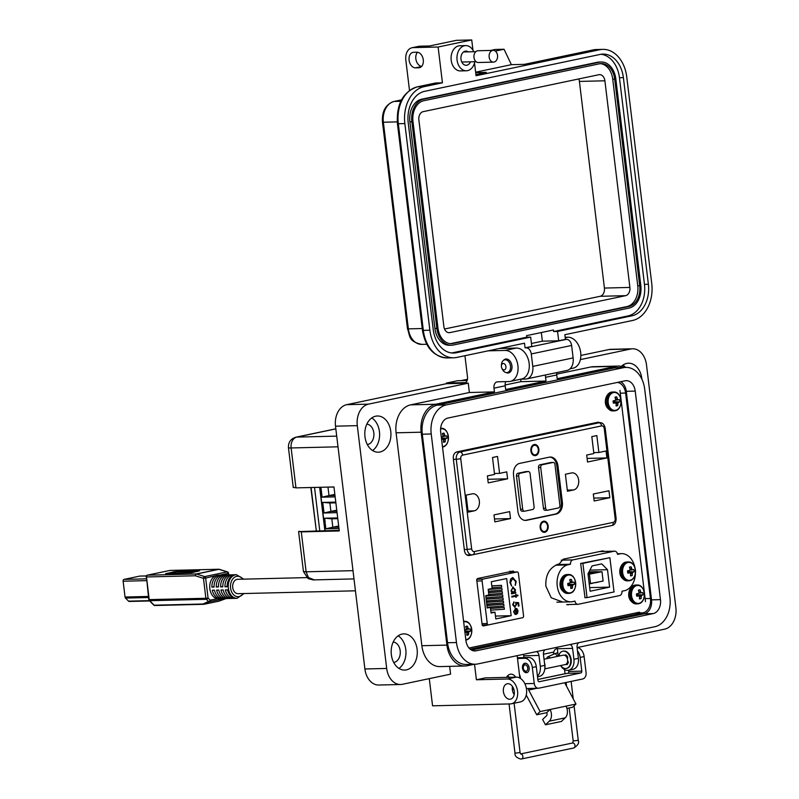 <?xml version="1.0" encoding="UTF-8"?>
<svg xmlns="http://www.w3.org/2000/svg" width="799" height="799" viewBox="0 0 799 799"><rect width="100%" height="100%" fill="white"/><g stroke="black" fill="none" stroke-linecap="round" stroke-linejoin="round"><path stroke-width="1.2" d="M467.415 555.265L469.063 554.925L467.415 555.265M597.322 422.771L596.763 422.481L597.322 422.771M469.003 648.009L639.48 612.174M645.502 601.677L619.934 390.381M514.306 572.034L513.238 571.035L477.502 578.556L476.723 579.934L482.177 624.998L483.235 625.987L519.1 618.436M604.673 551.4L602.726 550.881L563.225 559.19L559.4 563.804C549.882 566.93 545.367 574.381 545.857 586.156L551.22 597.772L562.756 602.046M567.999 604.803L569.148 604.523M600.888 422.861L598.091 422.202L456.878 451.894C454.321 452.763 453.123 454.931 453.283 458.376L464.469 550.771C465.128 554.116 466.776 555.685 469.413 555.465L610.875 525.712M468.803 555.535L468.204 555.495M482.366 625.557L485.213 624.958M510.98 572.114L509.922 571.115M568.918 604.573L566.831 604.623M224.968 586.786A11.805 8.519 -91.4 0 1 230.971 575.26L233.148 575.21A11.805 8.519 88.6 0 0 227.146 586.736L224.968 586.786L227.146 586.336M220.614 586.895A11.805 8.519 -91.4 0 1 226.616 575.37L228.794 575.31A11.805 8.519 88.6 0 0 222.791 586.846L220.614 586.895L222.791 586.436M216.259 587.005A11.805 8.519 -91.4 0 1 222.252 575.47L224.429 575.42A11.805 8.519 88.6 0 0 218.437 586.945L216.259 587.005L218.427 586.546M211.895 587.105A11.805 8.519 -91.4 0 1 217.897 575.58L220.075 575.53A11.805 8.519 88.6 0 0 214.072 587.055L211.895 587.105L214.072 586.656M235.385 574.741L233.208 574.791M231.031 574.841L228.854 574.9M226.676 574.95L224.499 575M222.322 575.06L220.134 575.11M228.764 574.9L228.564 573.213L228.085 573.372A1.578 1.079 78.1 0 0 227.086 571.884A1.578 1.069 -72.3 0 1 227.475 571.904L219.385 569.317A1.578 1.069 107.7 0 0 218.986 569.297L227.086 571.884L204.664 576.598A1.578 1.079 78.1 0 1 205.673 578.086L217.927 575.16L236.474 574.711L243.705 579.145M214.601 576.209A11.805 8.519 88.6 0 0 209.837 588.733A11.805 8.519 88.6 0 0 217.318 598.681L210.217 600.169A1.578 1.079 78.1 0 1 209.578 601.707L224.189 598.631M176.779 571.325L165.573 573.682L191.76 572.723L199.6 570.766L176.779 571.325L176.859 571.964L173.483 572.364L173.413 571.724M167.4 573.642L173.483 572.364M176.859 571.964L197.852 571.445M236.474 574.711A11.805 8.519 -91.4 0 0 228.354 588.284A11.805 8.519 -91.4 0 0 237.043 598.321L217.318 598.681M220.694 598.721A11.805 8.519 -91.4 0 1 212.274 590.221L214.452 590.171A11.805 8.519 88.6 0 0 222.871 598.661L220.644 598.311M225.058 598.611A11.805 8.519 -91.4 0 1 216.629 590.111L218.806 590.062A11.805 8.519 88.6 0 0 227.236 598.561L225.008 598.201M229.413 598.501A11.805 8.519 -91.4 0 1 220.993 590.012L223.171 589.952A11.805 8.519 88.6 0 0 231.59 598.451L229.363 598.091M233.767 598.401A11.805 8.519 -91.4 0 1 225.348 589.902L227.525 589.852A11.805 8.519 88.6 0 0 235.945 598.341L233.717 597.992M226.027 598.591L218.916 601.138A1.578 0.849 70.3 0 0 218.996 601.118A1.578 0.849 70.3 0 0 219.076 601.078M169.568 570.516A1.578 1.079 78.1 0 1 169.698 570.476L147.276 575.18A1.578 1.079 78.1 0 1 147.416 575.17A1.578 1.139 88.6 0 0 146.477 576.958L148.784 599.62L205.872 598.281A1.578 1.139 -91.4 0 0 206.332 599.31L208.469 601.467A1.578 0.869 135.3 0 0 210.217 600.169L208.08 598.012A1.578 0.869 135.3 0 1 206.332 599.31L149.683 600.698A1.578 0.869 135.3 0 1 149.233 600.538L153.698 605.043A1.578 0.869 -44.7 0 0 154.157 605.203L149.683 600.698A1.578 1.139 -91.4 0 1 149.223 599.659L146.477 576.958L195.365 575.769A1.578 1.139 -91.4 0 1 196.294 573.972L147.416 575.17L169.827 570.456L218.716 569.258A1.578 1.139 -91.4 0 1 219.136 569.288M203.595 604.304L155.006 605.492A1.578 1.139 -91.4 0 1 154.157 605.203L203.046 604.004L208.469 601.467A1.578 1.358 64.9 0 0 209.578 601.707L204.154 604.244A1.578 1.079 78.1 0 1 204.025 604.284A1.578 1.079 78.1 0 1 203.895 604.294A1.578 1.139 -91.4 0 1 203.046 604.004A1.578 1.358 64.9 0 0 204.154 604.244L218.916 601.138A1.578 1.079 78.1 0 1 218.796 601.178A1.578 1.079 78.1 0 1 218.666 601.198M218.047 576.778L217.897 575.58M222.402 576.668L222.252 575.47M226.756 576.568L226.616 575.37M231.111 576.459L230.971 575.26M556.923 564.573L570.496 564.244L567.22 564.933A18.717 13.503 88.6 0 0 557.183 585.477A18.717 13.503 88.6 0 0 571.015 601.837A18.717 13.503 88.6 0 0 571.684 601.807L574.96 601.118A3.995 2.886 88.6 0 0 577.877 604.304A3.995 2.886 88.6 0 0 578.256 604.264L619.595 595.575A3.995 2.886 88.6 0 0 621.992 591.23L625.267 590.541A18.717 13.503 88.6 0 0 635.435 573.133M635.005 567.939A18.717 13.503 88.6 0 0 621.462 553.627A18.717 13.503 88.6 0 0 620.803 553.667L617.527 554.356A3.995 2.886 88.6 0 0 614.611 551.16A3.995 2.886 88.6 0 0 614.231 551.2L572.893 559.889L561.228 560.179M570.496 564.244A3.995 2.886 -91.4 0 1 572.893 559.889M584.998 597.672L580.663 563.435L609.887 557.702L614.031 591.939L587.045 597.622L582.9 563.375L609.887 557.702M567.22 564.933L555.565 565.213M617.387 553.747L620.803 553.667M306.686 577.607L237.673 579.295A7.201 5.194 88.6 0 0 236.983 579.375A7.201 5.194 88.6 0 0 232.679 587.095A7.201 5.194 88.6 0 0 238.022 593.687L355.435 590.811M584.808 597.672L587.045 597.622M601.737 563.884L592.099 565.912L587.994 573.802L590.111 591.23L609.607 587.125L607.5 569.697L601.737 563.884M580.683 563.435L582.9 563.375M607.5 569.697L589.912 570.126M609.607 587.125L589.672 587.615M588.793 572.274L595.145 572.124L595.225 572.743L588.464 572.913L591.789 572.833L591.859 573.452L589.622 573.922L589.542 573.302L588.244 573.332M588.014 573.962L589.622 573.922M597.412 571.834L601.997 571.724L588.074 574.401M595.225 572.743L597.462 572.274L597.392 571.655L595.145 572.124M589.013 571.854L597.392 571.655M589.203 583.739L603.125 581.063L601.997 571.724M598.641 582.012L595.175 582.741M589.223 583.919L593.038 583.18M589.442 574.361L590.571 583.699M589.542 573.302L591.789 572.833M140.035 576.089A1.598 1.159 88.6 0 0 139.735 576.099L124.075 579.385A1.598 1.159 88.6 0 0 123.126 581.213L125.044 597.023A1.598 1.159 88.6 0 0 125.513 598.071L128.549 601.148A1.598 1.159 88.6 0 0 129.418 601.437L149.633 600.948M630.561 575L632.209 575.46A13.693 10.227 -102.8 0 0 632.349 573.472A13.673 9.968 -69.4 0 0 632.548 572.643A13.673 5.583 -20.6 0 0 633.008 572.194A13.693 2.107 -3.4 0 0 634.076 571.864A4.514 3.256 88.6 0 0 634.056 570.656A4.514 3.256 88.6 0 0 633.797 569.507L632.718 569.747A13.673 3.286 -174 0 0 632.169 569.537A13.673 9.019 -133 0 0 631.779 568.808A13.693 10.227 -102.8 0 0 631.16 566.851A4.514 3.256 88.6 0 0 630.291 566.871A4.514 3.256 88.6 0 0 629.822 567.02A4.514 3.256 88.6 0 0 629.462 567.2A13.693 8.499 78.9 0 1 630.021 569.178A13.673 8.25 107.3 0 1 629.932 570.007A13.673 3.865 152.6 0 1 629.362 570.456L627.595 570.806A4.514 3.256 88.6 0 0 627.874 573.163A13.693 2.107 -3.4 0 0 629.652 572.903A13.673 1.568 12.9 0 1 630.311 573.113A13.673 7.291 52.4 0 1 630.591 573.842A13.693 8.499 78.9 0 1 630.511 575.819A4.514 3.256 88.6 0 0 631.38 575.799A4.514 3.256 88.6 0 0 632.209 575.46M627.824 572.713L629.083 571.684A3.006 2.167 88.6 0 0 629.063 570.975A3.006 2.167 88.6 0 0 628.983 570.536M630.121 580.254A8.979 6.482 88.6 0 0 635.435 570.037A8.979 6.482 88.6 0 0 627.974 562.506A8.979 6.482 88.6 0 0 622.651 572.723A8.979 6.482 88.6 0 0 630.121 580.254M629.552 567.47L631.16 566.851M629.962 568.928L631.779 568.808M629.962 569.817L632.169 569.537M629.672 570.216L632.718 569.747M629.083 571.684L634.076 571.864M628.603 571.784L633.008 572.194M627.884 572.394L632.548 572.643M630.461 573.502L632.349 573.472M627.744 572.703L629.652 572.903M570.776 587.575L572.414 588.034A13.693 10.227 -102.8 0 0 572.563 586.037A13.673 9.968 -69.4 0 0 572.753 585.208A13.673 5.583 -20.6 0 0 573.223 584.768A13.693 2.107 -3.4 0 0 574.291 584.429A4.514 3.256 88.6 0 0 574.261 583.23A4.514 3.256 88.6 0 0 574.012 582.072L572.923 582.321A13.673 3.286 -174 0 0 572.384 582.101A13.673 9.019 -133 0 0 571.994 581.382A13.693 10.227 -102.8 0 0 571.375 579.415A4.514 3.256 88.6 0 0 570.506 579.435A4.514 3.256 88.6 0 0 570.027 579.585A4.514 3.256 88.6 0 0 569.677 579.774A13.693 8.499 78.9 0 1 570.236 581.752A13.673 8.25 107.3 0 1 570.146 582.581A13.673 3.865 152.6 0 1 569.567 583.02L567.799 583.38A4.514 3.256 88.6 0 0 568.089 585.737A13.693 2.107 -3.4 0 0 569.867 585.467A13.673 1.568 12.9 0 1 570.526 585.677A13.673 7.291 52.4 0 1 570.796 586.406A13.693 8.499 78.9 0 1 570.716 588.394A4.514 3.256 88.6 0 0 571.585 588.374A4.514 3.256 88.6 0 0 572.414 588.034M568.039 585.277L569.297 584.249A3.006 2.167 88.6 0 0 569.268 583.55A3.006 2.167 88.6 0 0 569.188 583.1M570.336 592.818A8.979 6.482 88.6 0 0 575.65 582.601A8.979 6.482 88.6 0 0 568.189 575.07A8.979 6.482 88.6 0 0 562.866 585.287A8.979 6.482 88.6 0 0 570.336 592.818M569.767 580.044L571.375 579.415M570.176 581.492L571.994 581.382M570.166 582.391L572.384 582.101M569.887 582.781L572.923 582.321M569.297 584.249L574.291 584.429M568.818 584.349L573.223 584.768M568.089 584.968L572.753 585.208M570.676 586.076L572.563 586.037M567.959 585.268L569.867 585.467M476.853 581.023L482.087 580.893L487.25 623.54A1.578 1.139 -91.4 0 0 488.559 624.858L522.636 617.697A1.578 1.139 88.6 0 0 523.565 615.909L518.401 573.263A1.578 1.139 88.6 0 0 517.093 571.944L483.015 579.105L476.793 579.255M515.415 608.309L516.953 608.698L518.042 610.885L517.482 613.492L516.054 614.461L515.405 609.078L514.077 611.605L515.085 614.341L513.557 611.814L515.755 608.269M515.555 595.505L515.964 594.336L516.094 595.395L517.842 595.025L517.932 595.764L516.184 596.134L516.304 597.193L515.645 596.244L511.849 597.043L511.76 596.304L515.555 595.505M509.952 582.721L510.581 579.105L512.568 577.617L516.194 581.402L515.385 585.258L515.575 581.482L512.618 578.366L510.561 582.591L511.63 586.047L509.952 582.721M512.848 578.336L510.291 582.601L511.42 585.877M495.799 618.935L494.981 612.214L491.055 613.033L490.366 607.34L487.23 607.999L485.742 595.664L488.878 595.005L488.189 589.322L492.114 588.493L491.305 581.772L506.676 578.536L511.17 615.699L495.799 618.935M482.087 580.893A1.578 1.139 -91.4 0 1 483.015 579.105M512.878 587.085L515.485 589.782L514.906 592.399L515.705 592.229L515.794 592.968L511.46 593.877L511.37 593.138L512.119 592.978L511 590.701L513.198 587.045M516.683 604.194L514.786 607.2L512.618 604.763L513.997 601.897L513.238 604.683L514.995 606.451L516.064 604.194L515.535 602.446L518.611 602.666L519.02 606.041L518.411 606.171L518.072 603.365L516.454 603.255L516.683 604.194L514.746 607.24M514.077 611.605L515.405 609.078M517.482 613.492L515.784 614.461M518.042 610.885L517.203 613.492M516.953 608.698L517.762 610.895M515.145 608.319L516.673 608.708M515.255 613.632L514.846 614.201M513.797 611.615L514.975 613.632M515.645 596.244L511.839 596.993M516.304 597.193L515.764 597.253M516.184 596.134L516.034 597.193M517.932 595.764L515.904 596.144M517.572 595.085L517.652 595.774M516.094 595.395L515.695 594.396M516.194 581.402L515.105 585.268M512.898 577.577L515.914 581.412M490.966 612.314L494.981 612.214M495.45 616.079L511.17 615.699M490.486 608.309L504.169 607.46L504.379 609.208L490.706 610.176M486.531 602.206L503.4 601.138L503.61 602.875L486.761 604.074M491.794 585.887L501.482 585.327L501.702 587.065L492.024 587.754M488.569 592.498L502.251 591.65L502.461 593.387L488.798 594.366M488.049 605.292L487.889 603.994M487.66 602.126L487.51 600.828M487.28 598.97L487.12 597.672M485.772 595.884L502.631 594.806L502.851 596.553L485.992 597.752M488.189 589.332L501.872 588.483L502.082 590.231L488.409 591.2M486.152 599.05L503.02 597.972L503.23 599.719L486.381 600.908M486.921 605.372L503.779 604.294L503.999 606.041L487.14 607.24M490.366 607.34L487.16 607.42M514.906 592.399L515.215 589.782L512.598 587.095M515.794 592.968L511.46 593.827M515.435 592.289L515.515 592.978M513.238 604.683L514.716 606.461M514.087 602.636L512.958 604.683M513.727 602.027L513.807 602.646M516.454 603.255L516.414 604.204M519.02 606.041L518.401 606.121M518.611 602.666L518.741 606.051M515.555 602.466L518.331 602.666M515.675 609.048L516.504 613.612L515.675 609.048M504.169 607.46L490.496 608.429M503.4 601.138L486.551 602.336M501.482 585.327L491.814 586.007M502.251 591.65L488.589 592.618M502.631 594.806L485.782 596.004M501.872 588.483L488.199 589.452M503.02 597.972L486.162 599.17M503.779 604.294L486.931 605.492M512.678 587.834L514.956 589.902L513.258 592.718L511.26 590.621L513.048 587.814M515.944 609.038L517.512 611.035L516.504 613.612M511.26 590.621L512.918 587.804M513.527 592.688L511.53 590.611M316.324 530.806L310.821 487.51M322.746 502.421L324.024 512.958L337.058 512.638L323.795 513.008L322.516 502.421L335.78 502.102M338.976 528.499L325.712 528.818L324.434 518.231L337.697 517.912M335.151 496.868L321.887 497.188L320.689 487.27M314.526 487.42L319.77 530.796M335.88 502.851L329.887 503L330.906 511.41L323.795 513.008M325.712 528.818L325.413 524.414M337.787 518.671L331.805 518.811L332.823 527.22L325.932 528.768L338.976 528.449M324.664 518.231L325.183 522.546M320.918 487.27L322.107 497.148L335.151 496.828M321.887 497.188L328.998 495.59L334.981 495.45M336.759 510.171L330.906 511.41L336.888 511.26M329.887 503L323.116 502.411M323.495 508.603L323.265 506.736M338.676 525.992L332.823 527.22L338.806 527.07M331.805 518.811L325.023 518.221M333.962 487.04L327.141 487.11M321.578 492.783L321.358 490.916M327.98 487.19L328.998 495.59L334.851 494.361M308.424 577.507A9.538 0.569 120.4 0 0 308.174 578.116A9.538 0.569 -59.6 0 0 308.084 578.606L303.44 571.525L306.117 571.804L308.424 577.507L314.047 579.804M293.283 487.59L288.449 447.67C288.259 442.247 290.766 438.751 295.96 437.193L295.96 437.193A9.538 6.542 78.1 0 1 296.779 437.093A9.538 6.881 88.6 0 0 291.126 447.959L338.007 446.811M303.44 571.525L298.606 531.605L339.195 530.326M288.449 447.67A9.538 0.869 -6.9 0 0 291.126 447.959L295.96 487.879L333.952 486.951L339.275 530.955L301.283 531.884L306.117 571.804L352.998 570.656M315.445 530.906L316.054 530.776M295.96 487.879L293.652 487.3M298.976 531.305L301.283 531.884M544.738 531.495A4.794 3.466 -91.4 0 1 544.279 531.545A4.794 3.466 -91.4 0 1 540.713 527.15A4.794 3.466 -91.4 0 1 543.59 522.007A4.794 3.466 -91.4 0 1 544.049 521.947A4.794 3.466 -91.4 0 1 547.605 526.341A4.794 3.466 -91.4 0 1 544.738 531.495M534.211 444.524A5.603 4.045 -91.4 0 1 538.866 449.218A5.603 4.045 -91.4 0 1 535.55 455.59A5.603 4.045 -91.4 0 1 530.896 450.896A5.603 4.045 -91.4 0 1 534.211 444.524M533.982 444.923A5.194 3.755 -91.4 0 1 534.481 444.863A5.194 3.755 -91.4 0 1 538.336 449.627A5.194 3.755 -91.4 0 1 535.23 455.2A5.194 3.755 -91.4 0 1 534.731 455.26A5.194 3.755 -91.4 0 1 530.866 450.496A5.194 3.755 -91.4 0 1 533.982 444.923M543.49 521.218A5.603 4.045 -91.4 0 1 548.144 525.912A5.603 4.045 -91.4 0 1 544.828 532.284A5.603 4.045 -91.4 0 1 540.174 527.59A5.603 4.045 -91.4 0 1 543.49 521.218M543.26 521.617A5.194 3.755 -91.4 0 1 543.759 521.557A5.194 3.755 -91.4 0 1 547.615 526.321A5.194 3.755 -91.4 0 1 544.509 531.894A5.194 3.755 -91.4 0 1 544.009 531.954A5.194 3.755 -91.4 0 1 540.154 527.19A5.194 3.755 -91.4 0 1 543.26 521.617M468.144 512.119L466.087 495.12L472.209 493.842A8.599 6.202 -91.4 0 1 473.028 493.742A8.599 6.202 -91.4 0 1 479.41 501.612A8.599 6.202 -91.4 0 1 474.266 510.841L468.144 512.119M494.841 521.877L494.002 514.916L509.662 511.62L510.501 518.581L494.841 521.877M497.527 456.449L499.575 473.368L506.746 471.859L507.585 478.821L488.229 482.886L487.39 475.934L494.561 474.426L492.514 457.507L497.527 456.449M573.572 489.957L567.45 491.245L565.392 474.246L571.515 472.958A8.599 6.202 -91.4 0 1 572.334 472.858A8.599 6.202 -91.4 0 1 578.726 480.738A8.599 6.202 -91.4 0 1 573.572 489.957L567.32 490.107M594.156 500.993L593.307 494.042L608.968 490.746L609.817 497.707L594.156 500.993M596.833 435.575L598.88 452.494L606.051 450.986L606.9 457.937L587.535 462.012L586.696 455.05L593.867 453.542L591.819 436.624L596.833 435.575M562.366 502.241A10.397 7.501 -91.4 0 1 556.204 514.077L526.591 520.309A10.397 7.501 -91.4 0 1 525.602 520.419A10.397 7.501 -91.4 0 1 517.952 511.58L513.547 475.215A10.397 7.501 -91.4 0 1 519.71 463.38L549.312 457.158A10.397 7.501 -91.4 0 1 550.301 457.038A10.397 7.501 -91.4 0 1 557.962 465.877L562.366 502.241L561.258 502.271A10.397 7.501 -91.4 0 1 555.095 514.107L525.492 520.329A10.397 7.501 -91.4 0 1 525.053 520.409M593.757 452.614L598.88 452.494M587.105 458.426L606.9 457.937M593.807 498.097L609.817 497.707M494.451 473.497L499.575 473.368M487.799 479.3L507.585 478.821M494.491 518.97L510.501 518.581M549.752 457.078A10.397 7.501 -91.4 0 1 556.853 465.907L561.258 502.271M545.437 510.261A2.397 1.728 -91.4 0 1 545.208 510.291A2.397 1.728 -91.4 0 1 543.44 508.244L538.516 467.535A2.397 1.728 -91.4 0 1 539.934 464.798L550.751 462.521A2.397 1.728 -91.4 0 1 550.98 462.501A2.397 1.728 -91.4 0 1 551.21 462.511M522.486 511.23A2.397 1.728 -91.4 0 1 522.256 511.26A2.397 1.728 -91.4 0 1 520.499 509.223L516.474 476.014A2.397 1.728 -91.4 0 1 517.892 473.288L525.872 471.61A2.397 1.728 -91.4 0 1 526.102 471.58A2.397 1.728 -91.4 0 1 526.331 471.6M542.151 464.748L552.968 462.471A2.397 1.728 -91.4 0 1 553.198 462.441A2.397 1.728 -91.4 0 1 554.965 464.479L559.889 505.198A2.397 1.728 -91.4 0 1 558.471 507.934L547.645 510.211A2.397 1.728 -91.4 0 1 547.425 510.231A2.397 1.728 -91.4 0 1 545.657 508.194L540.723 467.475A2.397 1.728 -91.4 0 1 542.151 464.748L539.934 464.798M530.077 473.567L534.092 506.776A2.397 1.728 -91.4 0 1 532.673 509.502L524.703 511.18A2.397 1.728 -91.4 0 1 524.474 511.21A2.397 1.728 -91.4 0 1 522.706 509.163L518.691 475.964A2.397 1.728 -91.4 0 1 520.109 473.228L528.079 471.55A2.397 1.728 -91.4 0 1 528.309 471.53A2.397 1.728 -91.4 0 1 530.077 473.567M535.45 454.801A4.794 3.466 -91.4 0 1 535 454.851A4.794 3.466 -91.4 0 1 531.435 450.456A4.794 3.466 -91.4 0 1 534.311 445.313A4.794 3.466 -91.4 0 1 534.761 445.263A4.794 3.466 -91.4 0 1 538.326 449.657A4.794 3.466 -91.4 0 1 535.45 454.801M512.469 686.441A7.87 5.403 -101.9 0 0 512.359 689.717A7.87 5.683 88.6 0 0 513.777 689.078M526.521 689.367A12.594 8.639 78.1 0 1 520.399 701.902L511.43 703.789A12.594 8.639 -101.9 0 0 517.562 691.255A12.594 8.639 -101.9 0 0 507.335 679.01L516.304 677.133A12.594 8.639 78.1 0 1 526.521 689.367M429.283 678.641L432.569 705.817L510.351 703.919A12.594 8.639 -101.9 0 0 511.43 703.789M514.286 691.335A7.87 5.403 78.1 0 1 510.461 699.165A7.87 5.403 78.1 0 1 503.4 691.594A7.87 5.403 78.1 0 1 507.225 683.764A7.87 5.403 78.1 0 1 514.286 691.335M512.359 689.717A7.87 5.403 -101.9 0 0 514.186 694.601M371.795 417.917A18.107 13.064 -91.4 0 1 379.425 431.66A18.107 13.064 -91.4 0 1 372.594 450.536M390.751 431.38A18.107 13.064 -91.4 0 1 378.307 452.194A18.107 13.064 -91.4 0 1 364.973 436.803A18.107 13.064 -91.4 0 1 377.418 415.989A18.107 13.064 -91.4 0 1 390.751 431.38M398.172 635.814A18.107 13.064 -91.4 0 1 405.792 649.547A18.107 13.064 -91.4 0 1 398.961 668.433M417.118 649.277A18.107 13.064 -91.4 0 1 404.674 670.081A18.107 13.064 -91.4 0 1 391.34 654.691A18.107 13.064 -91.4 0 1 403.785 633.887A18.107 13.064 -91.4 0 1 417.118 649.277M506.097 372.584A7.081 4.864 -101.9 0 0 508.494 372.923A7.081 4.864 -101.9 0 0 511.939 365.862A7.081 4.864 -101.9 0 0 505.577 359.051A7.081 4.864 -101.9 0 0 503.52 360.329M499.335 348.484L516.354 348.064A15.74 10.796 78.1 0 1 529.138 363.365A15.74 10.796 78.1 0 1 521.477 379.036L510.271 381.393A15.74 10.796 78.1 0 1 508.913 381.552L497.587 381.822A6.302 4.325 -101.9 0 0 497.048 381.892A6.302 4.325 -101.9 0 0 493.982 388.154L494.431 391.89L435.705 404.244A24.559 17.728 88.6 0 0 421.153 432.199L446.921 645.113A24.559 17.728 88.6 0 0 465.008 665.986A24.559 17.728 88.6 0 0 467.345 665.717L474.236 664.269M488.119 350.841L505.148 350.421A15.74 10.796 78.1 0 1 517.922 365.722A15.74 10.796 78.1 0 1 510.271 381.393M565.173 337.288L567.919 337.228A15.74 10.796 78.1 0 1 580.693 352.519A15.74 10.796 78.1 0 1 573.043 368.199L570.047 368.828M621.372 366.371A18.107 13.064 -91.4 0 1 628.503 363.205A18.107 13.064 -91.4 0 1 641.837 378.596A18.107 13.064 -91.4 0 1 641.897 379.205M367.32 444.554A10.237 7.391 88.6 0 0 373.822 432.838A10.237 7.391 88.6 0 0 366.821 424.149M393.687 662.451A10.237 7.391 88.6 0 0 400.189 650.726A10.237 7.391 88.6 0 0 393.188 642.046M507.455 677.342A6.302 4.544 88.6 0 0 506.866 676.773M509.013 677.302A7.87 5.683 88.6 0 0 507.735 675.684M515.555 677.143A7.87 5.683 88.6 0 0 510.961 674.166A7.87 5.683 88.6 0 0 506.526 677.372M474.526 664.259L476.404 679.769L485.363 677.882L516.304 677.133M519.869 678.061L517.163 655.659M536.469 651.604A4.724 3.406 -91.4 0 1 538.975 655.44L540.294 666.336A11.016 7.561 78.1 0 1 537.437 676.034M537.527 676.763L539.415 676.363A11.016 7.561 -101.9 0 0 544.778 665.397L543.46 654.501A4.724 3.406 -91.4 0 1 544.928 649.817M570.096 644.533A4.724 3.406 -91.4 0 1 572.603 648.369L573.922 659.265A11.016 7.561 78.1 0 1 568.558 670.241A11.016 7.561 78.1 0 1 560.618 665.557M568.558 670.241L573.043 669.292A11.016 7.561 -101.9 0 0 578.396 658.326L577.078 647.43A4.724 3.406 -91.4 0 1 578.556 642.756M624.409 367.42A24.559 17.728 88.6 0 0 618.276 366.072A24.559 17.728 88.6 0 0 615.939 366.351L557.203 378.696L556.753 374.961A6.302 4.325 78.1 0 1 556.793 372.594M545.587 374.951A6.302 4.325 -101.9 0 0 545.547 377.318L545.997 381.053L505.647 389.532L505.188 385.797A6.302 4.325 78.1 0 1 505.797 381.622M494.431 391.89L469.383 392.509L410.646 404.853A24.559 17.728 88.6 0 0 396.094 432.808L421.862 645.722A24.559 17.728 88.6 0 0 439.949 666.596L465.008 665.986M545.997 381.053L520.938 381.662L505.128 384.988M618.276 366.072L593.228 366.691A24.559 17.728 88.6 0 0 590.89 366.961L556.693 374.152M558.251 656.239L557.352 648.748A4.724 3.406 88.6 0 0 556.993 647.29M523.934 657.597L523.725 655.819A4.724 3.406 88.6 0 0 523.365 654.351M476.404 679.769L507.335 679.01M449.647 666.366L450.586 674.156L402.396 684.294A18.896 13.633 88.6 0 1 400.589 684.503L378.806 685.033A18.896 13.633 88.6 0 1 364.893 668.973L335.51 426.177L357.303 425.647L386.686 668.443A18.896 13.633 88.6 0 0 400.589 684.503M469.383 392.509L468.254 383.17L368.489 404.144A18.896 13.633 88.6 0 0 357.303 425.647M468.254 383.17L446.461 383.7L446.391 383.081L465.717 382.601A6.302 4.325 -101.9 0 0 467.495 376.938L465.158 357.642A6.302 4.325 78.1 0 1 465.148 355.665M446.391 383.081L457.597 380.724L467.155 380.484M520.938 381.662L520.648 379.215M577.407 647.5L664.678 629.143A18.896 13.633 88.6 0 0 675.874 607.639L646.491 364.843A18.896 13.633 88.6 0 0 632.578 348.783A18.896 13.633 88.6 0 0 630.781 348.993L580.374 359.6M543.43 654.231L553.777 652.054M632.578 348.783L610.796 349.323A18.896 13.633 88.6 0 0 608.998 349.533L580.853 355.445M446.461 383.7L346.706 404.674A18.896 13.633 88.6 0 0 335.51 426.177M467.465 379.285L461.033 380.634M622.88 365.133A18.107 13.064 -91.4 0 1 625.567 367.39M617.457 382.411A12.594 9.089 -91.4 0 1 625.607 393.048L650.466 598.491A12.594 9.089 -91.4 0 1 643.005 612.823L470.162 649.158M522.496 668.044A4.804 3.296 -101.9 0 0 526.801 672.658A4.804 3.296 -101.9 0 0 529.138 667.884A4.804 3.296 -101.9 0 0 524.833 663.27A4.804 3.296 -101.9 0 0 522.496 668.044M528.489 688.478A1.578 1.079 -101.9 0 0 528.678 690.026L540.104 711.579L550.072 709.482A8.619 5.913 78.1 0 1 551.39 713.727A8.619 5.913 78.1 0 1 549.303 721.167L565.243 717.822A8.619 5.913 -101.9 0 0 567.33 710.371A8.619 5.913 -101.9 0 0 566.022 706.136L575.979 704.039L572.583 707.245L566.94 708.433M549.303 721.167L545.457 724.793L542.621 719.46L546.466 715.834A2.317 1.588 -101.9 0 0 547.035 713.827A2.317 1.588 -101.9 0 0 546.676 712.688L536.708 714.785L526.251 695.06M577.088 647.45A9.448 6.482 -101.9 0 1 584.129 656.598L586.067 672.588A5.603 4.045 88.6 0 1 582.751 678.96L538.906 688.179A5.603 4.045 -91.4 0 1 538.366 688.239A5.603 4.045 -91.4 0 1 534.251 683.475L524.873 683.704M517.502 658.496L524.653 658.316A9.448 6.482 78.1 0 1 532.314 667.495L534.251 683.475M520.529 678.461L520.449 677.772A6.292 4.315 -101.9 0 0 519.45 674.606M577.507 650.975A9.448 6.482 78.1 0 1 580.144 657.437L581.802 671.15L568.738 671.47L568.588 670.231M517.412 657.757L528.638 657.477A9.448 6.482 -101.9 0 1 536.299 666.656L537.957 680.368A1.598 1.159 88.6 0 0 539.285 681.707L580.853 672.968A1.598 1.159 88.6 0 0 581.802 671.15M568.738 671.47A1.598 1.159 -91.4 0 1 567.789 673.287L564.454 673.897A7.87 5.403 -101.9 0 0 563.784 673.976L537.847 679.43M557.802 652.523A2.677 1.838 -101.9 0 0 557.692 652.543A2.677 1.838 -101.9 0 0 556.833 653.133M553.567 654.151A6.292 4.315 78.1 0 1 556.693 648.698A6.292 4.315 78.1 0 1 557.233 648.628L557.332 648.628M540.104 711.579L536.708 714.785M564.693 682.755L575.979 704.039M546.676 712.688L550.072 709.482L566.022 706.136M565.243 717.822L561.397 721.447L545.457 724.793M527.74 667.974A3.196 2.197 -101.9 0 0 525.372 664.878A3.196 2.197 -101.9 0 0 523.275 667.405A3.196 2.197 -101.9 0 0 523.305 668.084A3.196 2.197 -101.9 0 0 523.715 669.492A3.196 2.197 -101.9 0 0 526.401 671.09A3.196 2.197 -101.9 0 0 527.74 667.974M525.263 663.22A4.804 3.296 -101.9 0 0 523.295 666.865L523.275 667.405M544.459 662.8A8.779 6.022 -101.9 0 1 544.948 665.068A8.779 6.022 -101.9 0 1 544.798 668.863L565.243 664.578A4.804 3.296 -101.9 0 0 567.58 659.804A4.804 3.296 -101.9 0 0 563.265 655.18L544.029 659.225M565.043 655.49A1.049 0.719 -101.9 0 1 566.022 655.02A5.623 3.855 -101.9 0 1 567.55 656.848A1.049 0.719 -101.9 0 1 567.34 658.386L567.27 658.426A3.196 2.197 -101.9 0 0 567.09 657.957M566.541 655.48A4.804 3.296 -101.9 0 0 565.682 655.03M523.715 669.492L523.954 669.991A4.804 3.296 -101.9 0 0 527.22 672.528M566.731 664.239A4.804 3.296 -101.9 0 0 568.119 663M566.131 664.189A1.049 0.719 -101.9 0 0 567.17 664.508A5.623 3.855 -101.9 0 0 568.249 662.621A1.049 0.719 -101.9 0 0 567.66 661.103L567.61 661.083M566.631 668.344A8.779 6.022 -101.9 0 0 566.881 668.304A8.779 6.022 -101.9 0 0 571.155 659.565A8.779 6.022 -101.9 0 0 563.275 651.115A8.779 6.022 -101.9 0 0 563.025 651.175M560.099 655.849L559.919 655.789A1.049 0.719 78.1 0 1 559.37 654.091A8.779 6.022 78.1 0 1 562.776 651.225A8.779 6.022 78.1 0 1 570.646 659.664A8.779 6.022 78.1 0 1 566.381 668.403A8.779 6.022 78.1 0 1 560.788 665.757A1.049 0.719 78.1 0 1 560.658 665.547M566.521 663.839L566.531 663.859A1.049 0.719 -101.9 0 0 567.14 664.538M565.492 655.789L565.522 655.51A1.049 0.719 78.1 0 1 565.802 654.9M505.927 366.641A3.256 2.227 -101.9 0 0 503.53 363.485A3.256 2.227 -101.9 0 0 501.392 366.062A3.256 2.227 -101.9 0 0 501.432 366.751A3.256 2.227 -101.9 0 0 501.842 368.179A3.256 2.227 -101.9 0 0 504.578 369.807A3.256 2.227 -101.9 0 0 505.927 366.641M501.842 368.179L502.321 369.188A6.502 4.464 -101.9 0 0 507.335 372.574A6.502 4.464 -101.9 0 0 510.501 366.092A6.502 4.464 -101.9 0 0 504.658 359.84A6.502 4.464 -101.9 0 0 501.432 364.953L501.392 366.062M476.104 650.815L653.212 613.582A12.245 8.839 -91.4 0 0 660.463 599.64L635.225 391.091A12.245 8.839 -91.4 0 0 626.206 380.674A12.245 8.839 -91.4 0 0 625.048 380.813L447.939 418.047A12.245 8.839 -91.4 0 0 440.688 431.989L465.927 640.538A12.245 8.839 -91.4 0 0 474.946 650.945A12.245 8.839 -91.4 0 0 476.104 650.815L473.767 650.865M431.22 433.977L456.459 642.526A25.538 18.437 88.6 0 0 475.265 664.239A25.538 18.437 88.6 0 0 477.702 663.959L654.8 626.726A25.538 18.437 88.6 0 0 669.932 597.652L644.693 389.093A25.538 18.437 88.6 0 0 625.887 367.39A25.538 18.437 88.6 0 0 623.45 367.67L446.351 404.903A25.538 18.437 88.6 0 0 431.22 433.977L422.291 434.197L447.53 642.746A25.538 18.437 88.6 0 0 466.336 664.458L475.265 664.239M471.56 650.106L644.274 613.802A12.245 8.839 88.6 0 0 651.525 599.859L626.296 391.3A12.245 8.839 88.6 0 0 620.663 381.732M625.887 367.39L616.948 367.61A25.538 18.437 88.6 0 0 614.521 367.89L437.413 405.123A25.538 18.437 88.6 0 0 422.291 434.197M546.916 658.626A2.557 1.688 64.9 0 1 547.705 656.908A2.557 1.688 64.9 0 1 548.174 656.798A2.557 1.688 64.9 0 1 550.012 657.967M557.512 656.398L555.225 653.482L547.705 656.908M474.816 61.713A12.594 9.089 -91.4 0 1 467.555 70.642A12.594 9.089 -91.4 0 1 466.356 70.781A12.594 9.089 -91.4 0 1 456.998 59.246A12.594 9.089 -91.4 0 1 464.539 45.743A12.594 9.089 -91.4 0 1 465.737 45.603A12.594 9.089 -91.4 0 1 473.767 51.715M466.356 70.781L460.474 70.921A12.594 9.089 -91.4 0 1 451.115 59.396A12.594 9.089 -91.4 0 1 458.656 45.893A12.594 9.089 -91.4 0 1 459.854 45.753L465.737 45.603M468.244 51.855A7.081 5.114 88.6 0 0 465.867 51.116A7.081 5.114 88.6 0 0 465.198 51.196A7.081 5.114 88.6 0 0 460.953 58.786A7.081 5.114 88.6 0 0 466.216 65.278A7.081 5.114 88.6 0 0 466.896 65.198A7.081 5.114 88.6 0 0 470.481 61.813M415.51 67.855L418.776 67.775A7.87 5.403 -101.9 0 0 419.455 67.695A7.87 5.403 -101.9 0 0 423.21 59.376A7.87 5.403 -101.9 0 0 416.888 52.215L413.622 52.295A7.87 5.403 -101.9 0 0 412.943 52.374A7.87 5.403 -101.9 0 0 409.188 60.704A7.87 5.403 -101.9 0 0 415.51 67.855L421.433 66.617M409.497 90.377L405.852 60.295A12.594 8.639 78.1 0 1 411.974 47.76A12.594 8.639 78.1 0 1 413.063 47.63L438.112 47.021L442.436 82.806L435.904 82.966A3.146 2.157 -101.9 0 0 435.635 82.996A3.146 2.157 -101.9 0 0 435.375 83.076M421.622 66.407A7.87 5.403 78.1 0 1 416.219 60.624A7.87 5.403 78.1 0 1 417.497 52.255M435.904 82.966L417.527 86.831L424.059 86.672L442.436 82.806M472.968 50.187L471.73 39.95L438.112 47.021M424.059 86.672A32.419 23.401 88.6 0 0 404.853 123.575L429.862 330.217A32.419 23.401 88.6 0 0 453.742 357.782A32.419 23.401 88.6 0 0 456.828 357.423L524.514 343.19L525.073 347.855L531.804 346.446L530.666 337.108L456.259 352.749A27.705 19.995 -91.4 0 1 453.622 353.058A27.705 19.995 -91.4 0 1 433.228 329.508L408.219 122.866A27.705 19.995 -91.4 0 1 424.629 91.336L600.339 54.392A27.705 19.995 -91.4 0 1 602.975 54.092A27.705 19.995 -91.4 0 1 623.38 77.633L648.389 284.274A27.705 19.995 -91.4 0 1 631.979 315.805L557.562 331.455L558.691 340.783L565.422 339.375L564.853 334.701L632.538 320.479A32.419 23.401 88.6 0 0 651.744 283.565L626.746 76.924A32.419 23.401 88.6 0 0 602.865 49.368A32.419 23.401 88.6 0 0 599.779 49.728L476.054 75.735L474.516 62.961M471.73 39.95L456.479 40.32L429.582 45.972L419.785 46.212A12.594 8.639 -101.9 0 0 418.696 46.342L411.974 47.76M525.073 347.855L526.161 347.825A6.292 4.315 78.1 0 1 531.275 353.947L532.783 366.391A12.594 8.639 78.1 0 1 526.661 378.926A12.594 8.639 78.1 0 1 525.572 379.056L520.838 379.175M475.685 72.629L486.331 72.359A3.146 2.157 -101.9 0 0 486.062 72.399A3.146 2.157 -101.9 0 0 485.802 72.479M599.779 49.728L593.248 49.888L524.434 64.349L511.37 64.669L475.625 72.19M558.691 340.783L542.361 341.183L531.445 343.48M526.661 378.926L567 370.446A12.594 8.639 -101.9 0 0 573.123 357.912L571.615 345.468A6.292 4.315 -101.9 0 0 566.511 339.345L565.422 339.375M456.259 352.749L452.344 352.848L526.751 337.198L526.561 335.65L553.457 329.987L553.647 331.545L557.562 331.455M542.361 341.183L541.313 332.544M553.647 331.545L628.054 315.905L631.979 315.805M601.018 54.272A27.705 19.995 -91.4 0 1 619.455 77.733L644.463 284.374A27.705 19.995 -91.4 0 1 628.054 315.905M452.344 352.848A27.705 19.995 -91.4 0 1 451.655 352.968M526.751 337.198L530.666 337.108M490.726 50.427L495.32 49.458L504.039 49.248L511.37 64.669M504.039 49.248L495.31 51.076M451.475 345.238L449.507 345.288A19.835 14.312 -91.4 0 1 434.906 328.429L409.897 121.788A19.835 14.312 -91.4 0 1 421.642 99.216L597.362 62.272A19.835 14.312 -91.4 0 1 599.25 62.052L601.208 62.002A19.835 14.312 -91.4 0 1 615.819 78.861L640.818 285.503A19.835 14.312 -91.4 0 1 629.073 308.074L453.363 345.018A19.835 14.312 -91.4 0 1 451.475 345.238A19.835 14.312 -91.4 0 1 436.863 328.379L411.865 121.738A19.835 14.312 -91.4 0 1 423.61 99.166L599.32 62.222A19.835 14.312 -91.4 0 1 601.208 62.002M437.982 328.149L412.983 121.508A18.257 13.174 -91.4 0 1 423.8 100.724L599.51 63.78A18.257 13.174 -91.4 0 1 601.248 63.58A18.257 13.174 -91.4 0 1 614.691 79.101L639.699 285.732A18.257 13.174 -91.4 0 1 628.883 306.516L453.173 343.46A18.257 13.174 -91.4 0 1 451.435 343.66A18.257 13.174 -91.4 0 1 437.982 328.149M600.269 63.65A18.257 13.174 -91.4 0 1 612.733 79.141L637.742 285.782A18.257 13.174 -91.4 0 1 626.925 306.566L451.205 343.51A18.257 13.174 -91.4 0 1 450.446 343.64M443.874 326.541L418.866 119.9A7.241 5.223 -91.4 0 1 423.15 111.66L598.87 74.716A7.241 5.223 -91.4 0 1 599.56 74.637A7.241 5.223 -91.4 0 1 604.893 80.799L629.892 287.43A7.241 5.223 -91.4 0 1 625.607 295.67L449.887 332.614A7.241 5.223 -91.4 0 1 449.198 332.694A7.241 5.223 -91.4 0 1 443.874 326.541M578.766 78.951A7.241 5.223 -91.4 0 1 579.405 81.418L604.414 288.059A7.241 5.223 -91.4 0 1 600.119 296.299L444.514 329.008M492.643 50.427A5.883 4.245 -91.4 0 1 493.203 50.367A5.883 4.245 -91.4 0 1 497.577 55.75A5.883 4.245 -91.4 0 1 494.052 62.062A5.883 4.245 -91.4 0 1 493.492 62.132A5.883 4.245 -91.4 0 1 489.118 56.739A5.883 4.245 -91.4 0 1 492.643 50.427M493.492 62.132L478.321 62.502A5.883 4.245 -91.4 0 1 473.957 57.109A5.883 4.245 -91.4 0 1 477.482 50.796A5.883 4.245 -91.4 0 1 478.042 50.736L493.203 50.367M443.495 441.348L445.143 441.807A13.693 10.227 -102.8 0 0 445.283 439.82A13.673 9.968 -69.4 0 0 445.482 438.991A13.673 5.583 -20.6 0 0 445.942 438.541A13.693 2.107 -3.4 0 0 447.011 438.202A4.514 3.256 88.6 0 0 446.991 437.003A4.514 3.256 88.6 0 0 446.731 435.845L445.652 436.094A13.673 3.286 -174 0 0 445.103 435.884A13.673 9.019 -133 0 0 444.713 435.155A13.693 10.227 -102.8 0 0 444.094 433.188A4.514 3.256 88.6 0 0 443.225 433.208A4.514 3.256 88.6 0 0 442.756 433.368A4.514 3.256 88.6 0 0 442.396 433.547A13.693 8.499 78.9 0 1 442.956 435.525A13.673 8.25 107.3 0 1 442.866 436.354A13.673 3.865 152.6 0 1 442.296 436.803L441.298 437.003M441.587 439.4A13.693 2.107 -3.4 0 0 442.586 439.25A13.673 1.568 12.9 0 1 443.245 439.46A13.673 7.291 52.4 0 1 443.525 440.189A13.693 8.499 78.9 0 1 443.445 442.167A4.514 3.256 88.6 0 0 444.314 442.147A4.514 3.256 88.6 0 0 445.143 441.807M441.438 438.212L442.017 438.032A3.006 2.167 88.6 0 0 441.997 437.323A3.006 2.167 88.6 0 0 441.917 436.873M442.466 446.681A8.979 6.482 88.6 0 0 443.055 446.601A8.979 6.482 88.6 0 0 448.369 436.374A8.979 6.482 88.6 0 0 440.908 428.843A8.979 6.482 88.6 0 0 440.599 428.923M442.486 433.817L444.094 433.188M442.896 435.265L444.713 435.155M442.896 436.164L445.103 435.884M442.606 436.564L445.652 436.094M442.017 438.032L447.011 438.202M441.537 438.132L445.942 438.541M441.507 438.781L445.482 438.991M443.395 439.849L445.283 439.82M441.557 439.14L442.586 439.25M639.47 598.042L641.108 598.511A13.693 10.227 -102.8 0 0 641.257 596.513A13.673 9.968 -69.4 0 0 641.457 595.684A13.673 5.583 -20.6 0 0 641.917 595.235A13.693 2.107 -3.4 0 0 642.985 594.905A4.514 3.256 88.6 0 0 642.955 593.707A4.514 3.256 88.6 0 0 642.706 592.548L641.627 592.798A13.673 3.286 -174 0 0 641.078 592.578A13.673 9.019 -133 0 0 640.688 591.859A13.693 10.227 -102.8 0 0 640.069 589.892A4.514 3.256 88.6 0 0 639.2 589.912A4.514 3.256 88.6 0 0 638.721 590.062A4.514 3.256 88.6 0 0 638.371 590.251A13.693 8.499 78.9 0 1 638.93 592.229A13.673 8.25 107.3 0 1 638.84 593.048A13.673 3.865 152.6 0 1 638.261 593.497L636.493 593.857A4.514 3.256 88.6 0 0 636.783 596.214A13.693 2.107 -3.4 0 0 638.561 595.944A13.673 1.568 12.9 0 1 639.22 596.154A13.673 7.291 52.4 0 1 639.49 596.883A13.693 8.499 78.9 0 1 639.41 598.86A4.514 3.256 88.6 0 0 640.279 598.841A4.514 3.256 88.6 0 0 641.108 598.511M636.733 595.754L637.992 594.726A3.006 2.167 88.6 0 0 637.962 594.027A3.006 2.167 88.6 0 0 637.882 593.577M639.03 603.295A8.979 6.482 88.6 0 0 644.344 593.078A8.979 6.482 88.6 0 0 636.883 585.547A8.979 6.482 88.6 0 0 631.56 595.764A8.979 6.482 88.6 0 0 639.03 603.295M638.461 590.521L640.069 589.892M638.87 591.969L640.688 591.859M638.86 592.868L641.078 592.578M638.581 593.258L641.627 592.798M637.992 594.726L642.985 594.905M637.512 594.826L641.917 595.235M636.783 595.445L641.457 595.684M639.37 596.543L641.257 596.513M636.653 595.744L638.561 595.944M616.119 405.053L617.757 405.512A13.693 10.227 -102.8 0 0 617.897 403.525A13.673 9.968 -69.4 0 0 618.096 402.696A13.673 5.583 -20.6 0 0 618.566 402.247A13.693 2.107 -3.4 0 0 619.634 401.917A4.514 3.256 88.6 0 0 619.605 400.708A4.514 3.256 88.6 0 0 619.345 399.56L618.266 399.8A13.673 3.286 -174 0 0 617.727 399.59A13.673 9.019 -133 0 0 617.337 398.861A13.693 10.227 -102.8 0 0 616.718 396.903A4.514 3.256 88.6 0 0 615.849 396.923A4.514 3.256 88.6 0 0 615.37 397.073A4.514 3.256 88.6 0 0 615.02 397.263A13.693 8.499 78.9 0 1 615.58 399.23A13.673 8.25 107.3 0 1 615.49 400.059A13.673 3.865 152.6 0 1 614.91 400.509L613.143 400.858A4.514 3.256 88.6 0 0 613.432 403.215A13.693 2.107 -3.4 0 0 615.21 402.956A13.673 1.568 12.9 0 1 615.859 403.165A13.673 7.291 52.4 0 1 616.139 403.894A13.693 8.499 78.9 0 1 616.059 405.872A4.514 3.256 88.6 0 0 616.928 405.852A4.514 3.256 88.6 0 0 617.757 405.512M613.382 402.766L614.641 401.737A3.006 2.167 88.6 0 0 614.611 401.038A3.006 2.167 88.6 0 0 614.531 400.589M615.669 410.306A8.979 6.482 88.6 0 0 620.993 400.089A8.979 6.482 88.6 0 0 613.522 392.559A8.979 6.482 88.6 0 0 608.209 402.776A8.979 6.482 88.6 0 0 615.669 410.306M615.11 397.522L616.718 396.903M615.51 398.981L617.337 398.861M615.51 399.87L617.727 399.59M615.22 400.269L618.266 399.8M614.641 401.737L619.634 401.917M614.161 401.837L618.566 402.247M613.432 402.446L618.096 402.696M616.019 403.555L617.897 403.525M613.292 402.756L615.21 402.956M466.856 634.336L468.494 634.796A13.693 10.227 -102.8 0 0 468.633 632.808A13.673 9.968 -69.4 0 0 468.833 631.979A13.673 5.583 -20.6 0 0 469.303 631.53A13.693 2.107 -3.4 0 0 470.371 631.2A4.514 3.256 88.6 0 0 470.341 629.992A4.514 3.256 88.6 0 0 470.082 628.843L469.003 629.083A13.673 3.286 -174 0 0 468.464 628.873A13.673 9.019 -133 0 0 468.074 628.144A13.693 10.227 -102.8 0 0 467.455 626.186A4.514 3.256 88.6 0 0 466.586 626.206A4.514 3.256 88.6 0 0 466.107 626.356A4.514 3.256 88.6 0 0 465.757 626.536A13.693 8.499 78.9 0 1 466.306 628.513A13.673 8.25 107.3 0 1 466.226 629.342A13.673 3.865 152.6 0 1 465.647 629.792L464.648 629.992M464.938 632.389A13.693 2.107 -3.4 0 0 465.947 632.239A13.673 1.568 12.9 0 1 466.596 632.448A13.673 7.291 52.4 0 1 466.876 633.178A13.693 8.499 78.9 0 1 466.796 635.155A4.514 3.256 88.6 0 0 467.665 635.135A4.514 3.256 88.6 0 0 468.494 634.796M464.798 631.2L465.368 631.02A3.006 2.167 88.6 0 0 465.348 630.321A3.006 2.167 88.6 0 0 465.268 629.872M465.817 639.669A8.979 6.482 88.6 0 0 466.406 639.59A8.979 6.482 88.6 0 0 471.73 629.372A8.979 6.482 88.6 0 0 464.259 621.842A8.979 6.482 88.6 0 0 463.68 622.002M465.837 626.806L467.455 626.186M466.246 628.264L468.074 628.144M466.246 629.153L468.464 628.873M465.957 629.552L469.003 629.083M465.368 631.02L470.371 631.2M464.898 631.12L469.303 631.53M464.868 631.769L468.833 631.979M466.756 632.838L468.633 632.808M464.908 632.129L465.947 632.239M243.276 593.557A10.237 7.391 -91.4 0 1 235.735 596.244A10.237 7.391 -91.4 0 1 230.561 588.014A10.237 7.391 -91.4 0 1 234.367 577.387A10.237 7.391 -91.4 0 1 242.916 579.165M170.127 570.446A1.578 1.139 88.6 0 0 169.827 570.456A1.578 1.079 78.1 0 0 169.698 570.476A1.578 1.578 0 0 1 169.977 570.436L218.866 569.248A1.578 1.578 0 0 1 219.385 569.317M219.795 575.12L228.085 573.372L228.274 574.91M218.716 569.258L196.294 573.972A1.578 1.079 78.1 0 1 196.564 574.012L218.986 569.297A1.578 1.079 78.1 0 0 218.716 569.258M204.664 576.598L196.564 574.012A1.578 1.069 107.7 0 0 195.365 575.769L203.465 578.346A1.578 1.069 -72.3 0 1 204.664 576.598M205.872 598.281L203.465 578.346L205.663 578.086L208.08 598.012L205.872 598.281M599.769 551.56L614.231 551.2M146.237 575.939L139.735 576.099M124.075 579.385L146.267 578.846M123.126 581.213L146.487 580.633M125.044 597.023L148.404 596.454M149.333 600.638L128.549 601.148M148.534 597.512L125.513 598.071M628.104 561.947L626.845 561.987A9.448 6.821 88.6 0 0 625.947 562.087A9.448 6.821 88.6 0 0 620.354 572.843A9.448 6.821 88.6 0 0 627.305 580.873L629.582 580.723C638.171 579.455 636.793 561.208 628.104 561.947A9.448 6.821 88.6 0 0 627.205 562.057A9.448 6.821 88.6 0 0 621.612 572.813A9.448 6.821 88.6 0 0 628.563 580.833A9.448 6.821 88.6 0 0 629.462 580.733M568.319 574.521L567.06 574.551A9.448 6.821 88.6 0 0 566.161 574.661A9.448 6.821 88.6 0 0 560.568 585.407A9.448 6.821 88.6 0 0 567.52 593.437L569.797 593.287C578.386 592.029 577.008 573.782 568.319 574.521A9.448 6.821 88.6 0 0 567.42 574.631A9.448 6.821 88.6 0 0 561.827 585.377A9.448 6.821 88.6 0 0 568.778 593.407A9.448 6.821 88.6 0 0 569.677 593.307M507.874 572.164L517.093 571.944M488.409 624.878L482.187 625.028L488.259 624.868M487.25 623.54L482.017 623.669M319.81 487.29L325.063 530.666M311.081 487.51L316.334 530.886M335.84 428.883L296.779 437.093L336.719 436.124M456.239 452.094L460.054 451.994L598.99 422.791L594.816 422.891M453.403 459.355L456.259 459.285A6.402 4.614 -91.4 0 1 460.054 451.994A3.196 2.197 78.1 0 1 462.651 455.11L601.587 425.897A3.196 2.197 -101.9 0 0 598.99 422.791A6.402 4.614 -91.4 0 1 599.6 422.721L595.125 422.831M464.309 549.482L467.175 549.412L456.259 459.285L460.753 458.746A3.196 2.307 -91.4 0 1 462.651 455.11M460.753 458.746L471.66 548.883L467.175 549.412A6.402 4.614 -91.4 0 0 471.879 554.856L472.768 554.746A3.196 2.197 -101.9 0 0 474.326 551.56L613.262 522.356A3.196 2.307 88.6 0 0 615.16 518.711L616.119 518.381C616.029 519.21 616.429 524.773 611.704 525.542A3.196 2.197 78.1 0 1 611.425 525.572M613.262 522.356A3.196 2.197 78.1 0 1 611.704 525.542L472.768 554.746A3.196 2.197 -101.9 0 1 472.489 554.786A6.402 4.614 -91.4 0 1 471.879 554.856L466.856 554.975M616.119 518.381L605.213 428.254L604.244 428.584L615.16 518.711M601.587 425.897A3.196 2.307 -91.4 0 1 604.244 428.584M471.66 548.883A3.196 2.307 88.6 0 0 474.326 551.56M474.266 510.841L468.004 510.99M556.204 514.077L555.095 514.107M525.492 520.329L526.591 520.309M557.962 465.877L556.853 465.907M552.968 462.471L550.751 462.521M538.516 467.535L540.723 467.475M543.44 508.244L545.657 508.194M525.872 471.61L528.079 471.55M517.892 473.288L520.109 473.228M516.474 476.014L518.691 475.964M520.499 509.223L522.706 509.163M540.294 666.336L544.778 665.397M573.922 659.265L578.396 658.326M556.753 374.961L545.547 377.318M505.188 385.797L493.982 388.154M435.705 404.244L410.646 404.853M396.094 432.808L421.153 432.199M615.939 366.351L590.89 366.961M557.352 648.748L572.603 648.369M523.725 655.819L538.975 655.44M446.921 645.113L421.862 645.722M368.489 404.144L346.706 404.674M386.686 668.443L364.893 668.973M516.354 348.064L505.148 350.421M567.919 337.228L565.233 337.787M630.781 348.993L608.998 349.533M643.005 612.823L635.505 613.003M650.466 598.491L645.133 598.621M625.607 393.048L620.274 393.178M536.299 666.656L532.314 667.495M584.129 656.598L580.144 657.437M528.638 657.477L524.653 658.316M580.853 672.968L567.789 673.287M564.454 673.897L537.857 679.49M528.678 690.026L537.028 688.269M653.212 613.582L644.274 613.802M660.463 599.64L651.525 599.859M635.225 391.091L626.296 391.3M456.459 642.526L447.53 642.746M446.351 404.903L437.413 405.123M623.45 367.67L614.521 367.89M520.658 753.926L572.673 742.99A2.557 1.748 78.1 0 1 572.893 742.97A2.557 1.748 78.1 0 1 574.96 745.447A2.557 1.748 78.1 0 1 573.722 747.994A2.557 1.748 78.1 0 1 573.502 748.014M569.188 707.954L573.183 740.953L578.256 740.343C579.395 742.9 577.887 745.447 573.722 747.994L521.607 758.95A2.557 1.748 78.1 0 1 521.377 758.97M520.608 753.946L520.069 752.568L515.005 753.187L509.043 703.949M520.668 753.936A2.557 1.748 78.1 0 1 520.768 753.926A2.557 1.748 78.1 0 1 522.846 756.403A2.557 1.748 78.1 0 1 521.607 758.95L520.738 759.05C516.544 757.822 514.626 755.874 515.005 753.187M420.104 67.496L418.776 67.775M401.478 99.905L394.177 101.443L400.798 101.283M419.785 46.212L413.063 47.63M393.547 101.603A3.146 2.157 78.1 0 1 393.897 101.473A3.146 2.157 78.1 0 1 394.177 101.443A18.257 13.174 88.6 0 0 383.36 122.227L397.263 121.887M435.635 82.996L417.258 86.861A3.146 2.157 78.1 0 1 417.527 86.831A32.419 23.401 -91.4 0 0 398.321 123.735L404.853 123.575M397.433 123.645L398.321 123.735L423.33 330.377L422.441 330.287L397.433 123.645C396.304 104.24 402.906 91.975 417.258 86.861M422.441 330.287C425.368 347.465 433.627 356.684 447.2 357.942A32.419 23.401 -91.4 0 1 423.33 330.377L429.862 330.217M422.232 328.529L408.359 328.868A18.257 13.174 88.6 0 0 421.812 344.389L426.766 344.269M383.36 122.227L408.359 328.868L407.48 328.779L382.471 122.137L383.36 122.227M486.331 72.359L475.914 74.557M524.294 64.359L596.334 49.528A32.419 23.401 88.6 0 0 593.248 49.888A3.146 2.157 -101.9 0 0 592.968 49.918A3.146 2.157 -101.9 0 0 592.708 49.997M526.161 347.825L566.511 339.345M648.389 284.274L644.463 284.374M623.38 77.633L619.455 77.733M573.123 357.912L532.783 366.391M571.615 345.468L531.275 353.947M409.897 121.788L411.865 121.738M423.61 99.166L421.642 99.216M434.906 328.429L436.863 328.379M597.362 62.272L599.32 62.222M453.173 343.46L451.205 343.51M628.883 306.516L626.925 306.566M639.699 285.732L637.742 285.782M614.691 79.101L612.733 79.141M449.887 332.614L448.509 332.654M625.607 295.67L600.119 296.299M629.892 287.43L604.414 288.059M604.893 80.799L579.405 81.418M441.038 428.294A9.448 6.821 88.6 0 0 440.649 428.324L441.038 428.294C449.727 427.555 451.105 445.802 442.516 447.06L442.516 447.06M637.013 584.998L635.754 585.028A9.448 6.821 88.6 0 0 634.855 585.128A9.448 6.821 88.6 0 0 629.262 595.884A9.448 6.821 88.6 0 0 636.214 603.914L638.491 603.764C647.08 602.506 645.702 584.249 637.013 584.998A9.448 6.821 88.6 0 0 636.114 585.098A9.448 6.821 88.6 0 0 630.521 595.854A9.448 6.821 88.6 0 0 637.472 603.884A9.448 6.821 88.6 0 0 638.371 603.774M613.662 392.009L612.404 392.039A9.448 6.821 88.6 0 0 611.505 392.139A9.448 6.821 88.6 0 0 605.902 402.896A9.448 6.821 88.6 0 0 612.863 410.926L615.13 410.776C623.729 409.517 622.341 391.26 613.662 392.009A9.448 6.821 88.6 0 0 612.753 392.109A9.448 6.821 88.6 0 0 607.16 402.866A9.448 6.821 88.6 0 0 614.121 410.896A9.448 6.821 88.6 0 0 615.02 410.786M465.867 640.059L465.867 640.059C474.466 638.801 473.078 620.543 464.389 621.292A9.448 6.821 88.6 0 0 463.61 621.372M228.564 573.213A1.578 1.578 0 0 0 227.475 571.904M153.698 605.043A1.578 1.578 0 0 0 154.856 605.512L203.745 604.314A1.578 1.578 0 0 0 204.025 604.284L218.796 601.178A1.578 1.578 0 0 0 218.996 601.118L226.057 598.591M147.276 575.18A1.578 1.578 0 0 0 146.037 576.918M237.043 598.321L244.055 593.537M148.784 599.62A1.578 1.578 0 0 0 149.233 600.538M599.959 551.52L614.611 551.16M617.387 553.727L621.462 553.627M566.711 604.583L577.877 604.304M556.853 602.186L571.015 601.837M146.247 575.919L139.885 576.079M149.653 600.958L129.258 601.457M627.305 580.873C615.739 578.326 619.355 563.185 625.827 562.096L626.845 561.987M567.52 593.437C555.954 590.9 559.57 575.759 566.042 574.671L567.06 574.551M517.243 571.924L507.944 572.154M324.893 530.676L319.64 487.3M295.96 437.193L335.83 428.813M308.084 578.606L313.138 579.914L353.997 578.915M542.561 531.585L544.279 531.545M542.321 521.997L544.049 521.947M605.213 428.254C604.314 424.279 602.436 422.441 599.6 422.721M545.208 510.291L547.425 510.231M550.98 462.501L553.198 462.441M526.102 471.58L528.309 471.53M522.256 511.26L524.474 511.21M533.283 454.891L535 454.851M533.043 445.303L534.761 445.263M526.401 688.528L538.366 688.239M557.322 648.558L556.693 648.698M567.52 664.099L566.751 664.259M566.881 668.304L566.381 668.403M563.275 651.115L562.776 651.225M555.005 653.512L557.852 652.913M571.125 681.397L573.233 698.855M574.082 705.837L578.256 740.343M520.069 752.568L514.107 703.23M564.543 669.562L565.063 673.867M566.101 682.456L566.571 686.291M572.633 743.01L573.183 740.953M401.498 99.885L393.897 101.473C385.607 104.439 381.792 111.321 382.471 122.137M596.334 49.528L602.865 49.368M447.2 357.942L453.742 357.782M421.812 344.389C407.949 341.403 410.287 335.93 407.48 328.779M486.062 72.399L475.914 74.527M475.834 51.665L463.54 51.965M476.074 61.683L461.792 62.032M636.214 603.914C624.648 601.377 628.264 586.236 634.736 585.148L635.754 585.028M612.863 410.926C601.287 408.379 604.913 393.248 611.385 392.159L612.404 392.039M464.389 621.292L463.6 621.302"/></g></svg>
